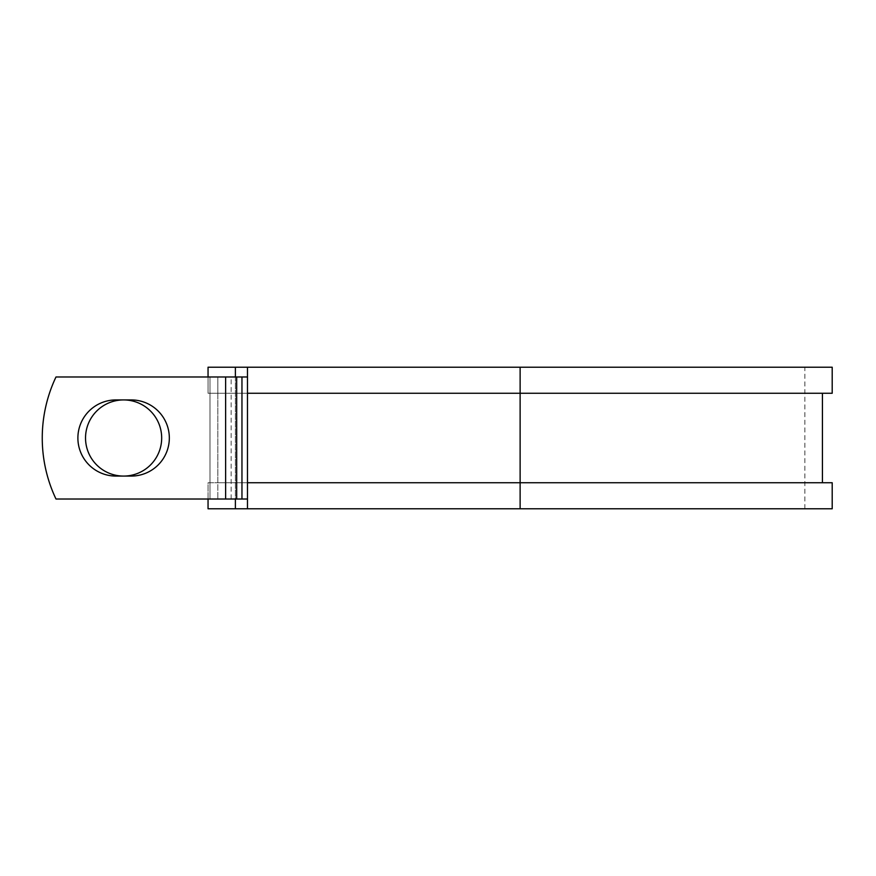 <?xml version="1.0" encoding="UTF-8"?>
<svg xmlns="http://www.w3.org/2000/svg" width="876" height="876" viewBox="0 0 876 876"><rect width="100%" height="100%" fill="white"/><g stroke="black" fill="none" stroke-linecap="round" stroke-linejoin="round"><path stroke-width="0.66" stroke-dasharray="4.38 3.29" d="M77.887 438A38.073 38.073 0 0 0 115.961 476.073L131.258 476.073A38.073 38.073 0 0 0 169.331 438A38.073 38.073 0 0 0 131.258 399.927L115.961 399.927A38.073 38.073 0 0 0 77.887 438M85.53 438A38.073 38.073 0 0 1 123.604 399.927A38.073 38.073 0 0 1 161.677 438A38.073 38.073 0 0 1 123.604 476.073A38.073 38.073 0 0 1 85.53 438M247.481 499.013L247.481 376.987L225.625 376.987L225.625 499.013L247.481 499.013L247.481 482.742L822.433 482.742L217.817 482.742L217.817 499.013L217.817 376.987L209.999 376.987L209.999 499.013L209.999 376.987L55.987 376.987A142.372 142.372 0 0 0 55.987 499.013L225.625 499.013L225.625 376.987L55.987 376.987A142.372 142.372 0 0 0 55.987 499.013L225.625 499.013L55.987 499.013A142.372 142.372 0 0 1 55.987 376.987L225.625 376.987L217.817 376.987L217.817 393.258L208.05 393.258L208.05 367.219L832.2 367.219M832.2 508.781L208.05 508.781L208.05 482.742L217.817 482.742L217.817 393.258L822.433 393.258L247.481 393.258L247.481 376.987M208.05 499.013L208.05 482.742L832.2 482.742M235.381 367.219L235.381 508.781M235.381 376.987L235.381 499.013M832.2 393.258L208.05 393.258L208.05 376.987M520.125 508.781L804.869 508.781L247.481 508.781L520.125 508.781L520.125 367.219L804.869 367.219L247.481 367.219L247.481 508.781M520.125 367.219L247.481 367.219M225.625 499.013L225.625 376.987M231.144 499.013L231.144 376.987M236.443 499.013L236.443 376.987M804.869 508.781L804.869 367.219"/><path stroke-width="1.31" d="M77.887 438A38.073 38.073 0 0 0 115.961 476.073L131.258 476.073A38.073 38.073 0 0 0 169.331 438A38.073 38.073 0 0 0 131.258 399.927L115.961 399.927A38.073 38.073 0 0 0 77.887 438M85.53 438A38.073 38.073 0 0 1 123.604 399.927A38.073 38.073 0 0 1 161.677 438A38.073 38.073 0 0 1 123.604 476.073A38.073 38.073 0 0 1 85.53 438M225.625 376.987L55.987 376.987A142.372 142.372 0 0 0 55.987 499.013L225.625 499.013L225.625 376.987L247.481 376.987M247.481 499.013L225.625 499.013M235.381 499.013L235.381 508.781L208.05 508.781L208.05 499.013M520.125 508.781L247.481 508.781L247.481 482.742L832.2 482.742L832.2 508.781L520.125 508.781L520.125 367.219L235.381 367.219L235.381 376.987M208.05 376.987L208.05 367.219L235.381 367.219M247.481 508.781L235.381 508.781M247.481 482.742L247.481 393.258L832.2 393.258L832.2 367.219L520.125 367.219M247.481 393.258L247.481 367.219M241.962 499.013L241.962 376.987M236.673 499.013L236.673 376.987M822.433 482.742L822.433 393.258"/></g></svg>
